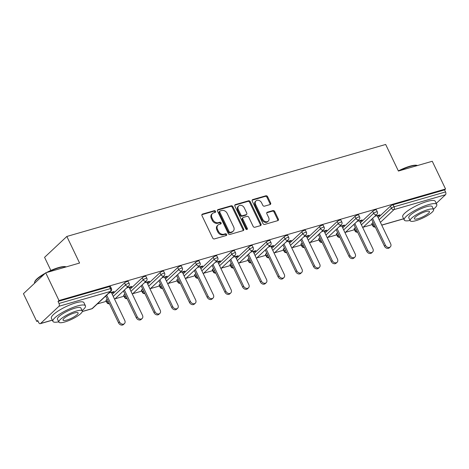 <?xml version="1.0" encoding="UTF-8"?>
<svg xmlns="http://www.w3.org/2000/svg" width="469" height="469" viewBox="0 0 469 469"><rect width="100%" height="100%" fill="white"/><g stroke="black" fill="none" stroke-linecap="round" stroke-linejoin="round"><path stroke-width="0.7" d="M215.552 211.302A0.991 0.78 46.8 0 0 214.351 210.657L202.502 214.075A1.413 1.114 46.8 0 0 202.133 214.286A1.413 1.114 46.8 0 0 201.981 215.64L212.697 238.006A1.413 1.114 46.8 0 0 214.409 238.926L226.257 235.508A0.991 0.78 46.8 0 0 225.425 233.767L223.895 234.207A4.532 3.564 46.8 0 1 218.419 231.264L217.528 229.4A4.532 3.564 46.8 0 1 217.997 225.061A4.532 3.564 46.8 0 1 219.187 224.393L220.723 223.953A0.991 0.78 46.8 0 0 219.891 222.212L218.355 222.652A4.532 3.564 46.8 0 1 212.885 219.709L211.988 217.845A4.532 3.564 46.8 0 1 212.457 213.506A4.532 3.564 46.8 0 1 213.653 212.838L215.189 212.393A0.991 0.78 46.8 0 0 215.552 211.302M215.001 212.451A0.991 0.78 46.8 0 0 213.706 211.267L201.887 214.673M226.07 235.561A0.991 0.78 46.8 0 0 224.774 234.377L223.244 234.817L223.895 234.207M220.536 224.006A0.991 0.78 46.8 0 0 219.24 222.822L217.71 223.262L218.355 222.652M270.103 204.543A1.413 1.114 46.8 0 0 270.478 204.332A1.413 1.114 46.8 0 0 270.625 202.977L267.617 196.699A1.413 1.114 46.8 0 0 265.905 195.778L252.75 199.577A1.413 1.114 46.8 0 0 252.375 199.788A1.413 1.114 46.8 0 0 252.228 201.142L262.945 223.508A1.413 1.114 46.8 0 0 264.651 224.428L277.812 220.629A1.413 1.114 46.8 0 0 278.187 220.418A1.413 1.114 46.8 0 0 278.334 219.064L274.705 211.49A1.413 1.114 46.8 0 0 272.993 210.569L267.359 212.193A1.413 1.114 46.8 0 0 266.984 212.398A1.413 1.114 46.8 0 0 266.838 213.758L268.643 217.516A3.787 2.978 46.8 0 1 268.25 221.139A3.787 2.978 46.8 0 1 262.675 219.234L255.617 204.513A3.787 2.978 46.8 0 1 256.015 200.89A3.787 2.978 46.8 0 1 261.585 202.79L262.763 205.246A1.413 1.114 46.8 0 0 264.475 206.167L270.103 204.543M82.327 311.457L92.03 308.655L110.408 291.431L58.936 306.28L40.563 323.504A2.163 1.237 -106.1 0 1 40.252 323.686A2.163 1.237 -106.1 0 1 38.675 322.52L37.708 320.497L36.734 321.412L23.45 293.688L45.722 272.806L79.578 263.039L66.844 236.452L385.67 144.464L398.41 171.044L432.266 161.272L445.55 188.995L59 300.529L58.027 301.444L59 303.466L110.467 288.617L109.5 286.588L58.027 301.444M45.722 272.806L59 300.529M232.935 206.712A1.413 1.114 46.8 0 0 231.223 205.791L218.062 209.584A1.413 1.114 46.8 0 0 217.686 209.795A1.413 1.114 46.8 0 0 217.54 211.15L228.256 233.515A1.413 1.114 46.8 0 0 229.968 234.436L243.13 230.637A1.413 1.114 46.8 0 0 243.499 230.431A1.413 1.114 46.8 0 0 243.651 229.077L232.935 206.712L232.284 207.316A1.413 1.114 46.8 0 0 230.572 206.395L217.446 210.182M235.403 204.584L248.564 200.785A1.413 1.114 46.8 0 1 250.276 201.705L260.993 224.071A1.413 1.114 46.8 0 1 260.846 225.425A1.413 1.114 46.8 0 1 260.471 225.636L254.837 227.26A1.413 1.114 46.8 0 1 253.131 226.339L248.781 217.27A1.413 1.114 46.8 0 0 247.069 216.35L243.335 217.428A1.413 1.114 46.8 0 0 242.965 217.634A1.413 1.114 46.8 0 0 242.813 218.988L247.339 228.432A0.991 0.78 46.8 0 1 245.779 228.884L234.887 206.149A1.413 1.114 46.8 0 1 235.033 204.789A1.413 1.114 46.8 0 1 235.403 204.584L234.799 205.152M66.844 236.452L44.573 257.334L50.863 270.455M58.936 306.28A2.163 1.237 -106.1 0 0 59 303.466M445.55 188.995L444.577 189.91L445.544 191.932A2.163 1.237 73.9 0 1 445.48 194.746L436.258 203.394M372.181 224.622L363.176 227.219M354.458 229.734L345.448 232.331M336.73 234.846L327.725 237.449M319.008 239.964L309.997 242.561M301.28 245.076L292.275 247.673M283.557 250.194L274.547 252.791M265.829 255.306L256.824 257.903M248.101 260.418L239.096 263.021M230.379 265.536L221.374 268.133M212.65 270.648L203.646 273.245M194.928 275.766L185.923 278.363M177.2 280.878L168.195 283.475M159.478 285.99L150.473 288.593M141.749 291.108L132.745 293.705M124.027 296.22L115.022 298.817M106.299 301.338L97.294 303.935M37.971 321.054L36.734 321.412M111.569 292.908L113.111 292.463L112.847 291.906M113.111 292.463L114.084 291.548L108.919 293.037M372.052 223.391L373.025 225.419A2.163 0.498 -25.6 0 0 372.779 225.859L371.806 223.836A2.163 0.498 -25.6 0 1 372.052 223.391L373.078 222.429M378.155 217.669L390.425 206.167A2.163 0.498 -25.6 0 1 393.104 204.76L394.077 206.788L445.544 191.932M444.577 189.91L393.104 204.76M109.5 286.588A2.163 0.498 -25.6 0 1 110.479 286.571L111.446 288.593A2.163 0.498 -25.6 0 0 110.467 288.617A2.163 1.237 -106.1 0 1 110.408 291.431A2.163 1.7 46.8 0 0 110.977 291.108A2.163 2.163 0 0 0 111.446 288.593M372.703 211.279A2.163 0.498 -25.6 0 1 375.382 209.878A2.163 0.498 -25.6 0 1 376.355 209.854L377.328 211.877A2.163 0.498 -25.6 0 0 376.349 211.9A2.163 0.498 154.4 0 0 373.67 213.307L372.703 211.279L360.432 222.781M354.329 228.509L355.297 230.531A2.163 0.498 -25.6 0 0 355.051 230.977L354.077 228.948A2.163 0.498 -25.6 0 1 354.329 228.509L355.35 227.547M354.974 216.397A2.163 0.498 -25.6 0 1 357.654 214.99A2.163 0.498 -25.6 0 1 358.633 214.966L359.6 216.995A2.163 0.498 -25.6 0 0 358.627 217.012A2.163 0.498 154.4 0 0 355.948 218.419L354.974 216.397L342.704 227.899M336.601 233.621L337.574 235.649A2.163 0.498 -25.6 0 0 337.322 236.089L336.355 234.066A2.163 0.498 -25.6 0 1 336.601 233.621L337.627 232.659M337.252 221.509A2.163 0.498 -25.6 0 1 339.931 220.102A2.163 0.498 -25.6 0 1 340.904 220.084L341.878 222.107A2.163 0.498 -25.6 0 0 340.899 222.13A2.163 0.498 154.4 0 0 338.219 223.531L337.252 221.509L324.982 233.011M318.879 238.733L319.846 240.761A2.163 0.498 -25.6 0 0 319.6 241.207L318.627 239.178A2.163 0.498 -25.6 0 1 318.879 238.733L319.899 237.777M319.524 226.621A2.163 0.498 -25.6 0 1 322.203 225.22A2.163 0.498 -25.6 0 1 323.182 225.196L324.149 227.225A2.163 0.498 -25.6 0 0 323.176 227.242A2.163 0.498 154.4 0 0 320.497 228.649L319.524 226.621L307.254 238.129M301.151 243.851L302.124 245.873A2.163 0.498 -25.6 0 0 301.872 246.319L300.905 244.29A2.163 0.498 -25.6 0 1 301.151 243.851L302.177 242.889M301.801 231.739A2.163 0.498 -25.6 0 1 304.481 230.332A2.163 0.498 -25.6 0 1 305.454 230.308L306.427 232.337A2.163 0.498 -25.6 0 0 305.448 232.36A2.163 0.498 154.4 0 0 302.769 233.761L301.801 231.739L289.531 243.241M283.428 248.963L284.396 250.991A2.163 0.498 -25.6 0 0 284.15 251.431L283.176 249.408A2.163 0.498 -25.6 0 1 283.428 248.963L284.449 248.001M284.073 236.851A2.163 0.498 -25.6 0 1 286.752 235.45A2.163 0.498 -25.6 0 1 287.732 235.426L288.699 237.449A2.163 0.498 -25.6 0 0 287.726 237.472A2.163 0.498 154.4 0 0 285.046 238.879L284.073 236.851L271.803 248.353M265.7 254.081L266.673 256.103A2.163 0.498 -25.6 0 0 266.421 256.549L265.454 254.52A2.163 0.498 -25.6 0 1 265.7 254.081L266.726 253.119M266.351 241.969A2.163 0.498 -25.6 0 1 269.03 240.562A2.163 0.498 -25.6 0 1 270.003 240.538L270.976 242.567A2.163 0.498 -25.6 0 0 269.997 242.584A2.163 0.498 154.4 0 0 267.318 243.991L266.351 241.969L254.081 253.471M247.978 259.193L248.945 261.221A2.163 0.498 -25.6 0 0 248.699 261.661L247.726 259.638A2.163 0.498 -25.6 0 1 247.978 259.193L248.998 258.231M248.623 247.081A2.163 0.498 -25.6 0 1 251.302 245.674A2.163 0.498 -25.6 0 1 252.281 245.656L253.248 247.679A2.163 0.498 -25.6 0 0 252.275 247.702A2.163 0.498 154.4 0 0 249.596 249.103L248.623 247.081L236.353 258.583M230.25 264.305L231.223 266.333A2.163 0.498 -25.6 0 0 230.971 266.779L230.003 264.751A2.163 0.498 -25.6 0 1 230.25 264.305L231.276 263.349M230.9 252.193A2.163 0.498 -25.6 0 1 233.58 250.792A2.163 0.498 -25.6 0 1 234.553 250.768L235.526 252.797A2.163 0.498 -25.6 0 0 234.547 252.814A2.163 0.498 154.4 0 0 231.868 254.221L230.9 252.193L218.63 263.701M212.527 269.423L213.495 271.445A2.163 0.498 -25.6 0 0 213.248 271.891L212.275 269.863A2.163 0.498 -25.6 0 1 212.527 269.423L213.547 268.461M213.172 257.311A2.163 0.498 -25.6 0 1 215.851 255.904A2.163 0.498 -25.6 0 1 216.83 255.881L217.798 257.909A2.163 0.498 -25.6 0 0 216.825 257.932A2.163 0.498 154.4 0 0 214.145 259.334L213.172 257.311L200.902 268.813M194.799 274.535L195.772 276.563A2.163 0.498 -25.6 0 0 195.52 277.003L194.553 274.981A2.163 0.498 -25.6 0 1 194.799 274.535L195.825 273.574M195.45 262.423A2.163 0.498 -25.6 0 1 198.123 261.022A2.163 0.498 -25.6 0 1 199.102 260.999L200.075 263.021A2.163 0.498 -25.6 0 0 199.096 263.045A2.163 0.498 154.4 0 0 196.417 264.452L195.45 262.423L183.18 273.925M177.071 279.653L178.044 281.676A2.163 0.498 -25.6 0 0 177.798 282.121L176.825 280.093A2.163 0.498 -25.6 0 1 177.071 279.653L178.097 278.692M177.722 267.541A2.163 0.498 -25.6 0 1 180.401 266.134A2.163 0.498 -25.6 0 1 181.38 266.111L182.347 268.139A2.163 0.498 -25.6 0 0 181.374 268.157A2.163 0.498 154.4 0 0 178.695 269.564L177.722 267.541L165.451 279.043M159.349 284.765L160.322 286.793A2.163 0.498 -25.6 0 0 160.07 287.233L159.102 285.211A2.163 0.498 -25.6 0 1 159.349 284.765L160.375 283.804M159.999 272.653A2.163 0.498 -25.6 0 1 162.673 271.246A2.163 0.498 -25.6 0 1 163.652 271.229L164.625 273.251A2.163 0.498 -25.6 0 0 163.646 273.275A2.163 0.498 154.4 0 0 160.967 274.676L159.999 272.653L147.729 284.155M141.62 289.877L142.594 291.906A2.163 0.498 -25.6 0 0 142.347 292.345L141.374 290.323A2.163 0.498 -25.6 0 1 141.62 289.877L142.646 288.916M142.271 277.765A2.163 0.498 -25.6 0 1 144.95 276.364A2.163 0.498 -25.6 0 1 145.929 276.341L146.897 278.363A2.163 0.498 -25.6 0 0 145.918 278.387A2.163 0.498 154.4 0 0 143.244 279.794L142.271 277.765L130.001 289.273M123.898 294.995L124.865 297.018A2.163 0.498 -25.6 0 0 124.619 297.463L123.652 295.435A2.163 0.498 -25.6 0 1 123.898 294.995L124.924 294.034M124.549 282.883A2.163 0.498 -25.6 0 1 127.222 281.476A2.163 0.498 -25.6 0 1 128.201 281.453L129.174 283.481A2.163 0.498 -25.6 0 0 128.195 283.505A2.163 0.498 154.4 0 0 125.516 284.906L124.549 282.883L112.279 294.385M106.17 300.107L107.143 302.136A2.163 0.498 -25.6 0 0 106.897 302.575L105.924 300.553A2.163 0.498 -25.6 0 1 106.17 300.107L107.196 299.146M129.292 287.79L130.839 287.345L131.812 286.43L126.642 287.925M147.02 282.678L148.562 282.232L149.535 281.318L144.37 282.807M164.742 277.56L166.29 277.115L167.263 276.206L162.092 277.695M182.47 272.448L184.012 272.002L184.985 271.088L179.82 272.583M200.193 267.336L201.74 266.89L202.714 265.976L197.543 267.465M217.921 262.218L219.463 261.772L220.436 260.858L215.271 262.353M235.643 257.106L237.191 256.66L238.164 255.746L232.993 257.235M253.371 251.988L254.913 251.542L255.886 250.634L250.722 252.123M271.094 246.876L272.641 246.43L273.615 245.516L268.444 247.011M288.822 241.764L290.364 241.318L291.337 240.404L286.172 241.893M306.544 236.646L308.092 236.2L309.065 235.286L303.894 236.781M324.272 231.534L325.814 231.088L326.787 230.173L321.623 231.663M341.995 226.416L343.543 225.97L344.516 225.061L339.345 226.55M359.723 221.304L361.265 220.858L362.238 219.943L357.073 221.438M377.445 216.191L378.993 215.746L379.966 214.831L374.795 216.32M130.839 287.345L130.57 286.788M148.562 282.232L148.298 281.676M166.29 277.115L166.02 276.563M184.012 272.002L183.748 271.445M201.74 266.89L201.471 266.333M219.463 261.772L219.199 261.215M237.191 256.66L236.921 256.103M254.913 251.542L254.649 250.991M272.641 246.43L272.372 245.873M290.364 241.318L290.1 240.761M308.092 236.2L307.822 235.643M325.814 231.088L325.55 230.531M343.543 225.97L343.273 225.419M361.265 220.858L361.001 220.301M378.993 215.746L378.723 215.189M212.457 213.506L211.812 214.116A4.532 3.564 46.8 0 0 211.337 218.454L211.988 217.845M217.71 223.262A4.532 3.564 46.8 0 1 212.234 220.319L211.337 218.454M217.997 225.061L217.346 225.671A4.532 3.564 46.8 0 0 216.877 230.009L217.528 229.4M223.244 234.817A4.532 3.564 46.8 0 1 217.768 231.874L216.877 230.009M243.094 230.648A1.413 1.114 46.8 0 0 243.001 229.681L232.284 207.316M220.119 210.974A0.991 0.78 46.8 0 0 219.756 212.064L229.165 231.698A0.991 0.78 46.8 0 0 230.361 232.343L231.979 231.874A4.532 3.564 46.8 0 0 233.175 231.205A4.532 3.564 46.8 0 0 233.644 226.873L227.213 213.454A4.532 3.564 46.8 0 0 221.737 210.505L220.119 210.974M219.861 211.12L219.211 211.724A0.991 0.78 46.8 0 0 219.111 212.674L219.756 212.064M233.175 231.205L232.524 231.815A4.532 3.564 46.8 0 1 231.328 232.483L229.71 232.952A0.991 0.78 46.8 0 1 228.514 232.307L219.111 212.674M234.787 205.182L247.913 201.394L248.564 200.785M260.442 225.642A1.413 1.114 46.8 0 0 260.342 224.68L249.625 202.315A1.413 1.114 46.8 0 0 247.913 201.394M242.965 217.634L242.315 218.243A1.413 1.114 46.8 0 0 242.168 219.598L246.688 229.042L247.339 228.432M246.794 229.558A0.991 0.78 46.8 0 0 246.688 229.042M244.273 207.855A3.787 2.978 46.8 0 0 238.698 205.955A3.787 2.978 46.8 0 0 238.305 209.579L240.79 214.767A1.413 1.114 46.8 0 0 242.502 215.687L246.237 214.609A1.413 1.114 46.8 0 0 246.612 214.397A1.413 1.114 46.8 0 0 246.758 213.043L244.273 207.855M238.698 205.955L238.053 206.565A3.787 2.978 46.8 0 0 237.66 210.188L238.305 209.579M246.612 214.397L245.961 215.007A1.413 1.114 46.8 0 1 245.592 215.218L241.852 216.297A1.413 1.114 46.8 0 1 240.14 215.377L237.66 210.188M256.015 200.89L255.365 201.5A3.787 2.978 46.8 0 0 254.972 205.123L255.617 204.513M268.25 221.139L267.6 221.749A3.787 2.978 46.8 0 1 262.024 219.844L254.972 205.123M277.783 220.641A1.413 1.114 46.8 0 0 277.683 219.674L274.054 212.094A1.413 1.114 46.8 0 0 272.342 211.173L266.744 212.791M270.074 204.548A1.413 1.114 46.8 0 0 269.974 203.587L266.967 197.308A1.413 1.114 46.8 0 0 265.261 196.388L252.129 200.175M118.563 322.871L119.536 321.963A3.318 2.609 46.8 0 0 124.42 323.628L123.447 324.536A3.318 2.609 -133.2 0 1 118.563 322.871L105.713 296.045M124.42 323.628A3.318 2.609 46.8 0 0 124.766 320.45L111.3 292.351M119.536 321.963L106.686 295.13M136.291 317.759L137.265 316.845A3.318 2.609 46.8 0 0 142.148 318.51L141.175 319.424A3.318 2.609 -133.2 0 1 136.291 317.759L123.435 290.932M142.148 318.51A3.318 2.609 46.8 0 0 142.494 315.338L129.028 287.233M137.265 316.845L124.408 290.018M154.014 312.647L154.987 311.733A3.318 2.609 46.8 0 0 159.87 313.398L158.897 314.312A3.318 2.609 -133.2 0 1 154.014 312.647L141.163 285.814M159.87 313.398A3.318 2.609 46.8 0 0 160.216 310.226L146.75 282.121M154.987 311.733L142.136 284.9M171.742 307.529L172.715 306.615A3.318 2.609 46.8 0 0 177.599 308.285L176.625 309.194A3.318 2.609 -133.2 0 1 171.742 307.529L158.885 280.702M177.599 308.285A3.318 2.609 46.8 0 0 177.944 305.108L164.478 277.009M172.715 306.615L159.859 279.788M189.464 302.417L190.437 301.503A3.318 2.609 46.8 0 0 195.321 303.167L194.348 304.082A3.318 2.609 -133.2 0 1 189.464 302.417L176.614 275.584M195.321 303.167A3.318 2.609 46.8 0 0 195.667 299.996L182.201 271.891M190.437 301.503L177.587 274.676M207.192 297.299L208.166 296.39A3.318 2.609 46.8 0 0 213.049 298.055L212.076 298.97A3.318 2.609 -133.2 0 1 207.192 297.299L194.336 270.472M213.049 298.055A3.318 2.609 46.8 0 0 213.395 294.878L199.929 266.779M208.166 296.39L195.309 269.558M46.437 272.6A17.599 4.051 -25.6 0 1 58.602 267.576A17.599 4.051 -25.6 0 1 65.683 266.75L66.17 266.908A18.027 4.151 154.4 0 0 58.977 267.77A18.027 4.151 154.4 0 0 48.055 272.131M82.128 310.595A18.027 4.151 154.4 0 0 85.44 305.817A18.027 4.151 154.4 0 0 77.291 305.999A18.027 4.151 154.4 0 0 60.202 313.808A18.027 4.151 154.4 0 0 52.921 321.4A18.027 4.151 154.4 0 0 58.713 321.816M85.44 305.817L83.922 302.652A18.027 4.151 154.4 0 0 75.779 302.833A18.027 4.151 154.4 0 0 58.689 310.642A18.027 4.151 154.4 0 0 51.402 318.234L52.921 321.4M58.865 322.133L57.47 319.219A12.98 2.99 -25.6 0 1 62.717 313.755A12.98 2.99 -25.6 0 1 75.022 308.133A12.98 2.99 -25.6 0 1 80.885 307.998L82.28 310.912A12.98 2.99 154.4 0 0 76.418 311.041A12.98 2.99 154.4 0 0 64.112 316.663A12.98 2.99 154.4 0 0 58.865 322.133A12.98 2.99 154.4 0 0 64.728 321.998A12.98 2.99 154.4 0 0 77.033 316.376A12.98 2.99 154.4 0 0 82.28 310.912M74.337 312.993A8.366 1.923 154.4 0 0 66.41 316.616A8.366 1.923 154.4 0 0 63.028 320.134A8.366 1.923 154.4 0 0 66.809 320.051A8.366 1.923 154.4 0 0 74.735 316.428A8.366 1.923 154.4 0 0 78.118 312.905A8.366 1.923 154.4 0 0 74.337 312.993M44.315 274.125A18.027 4.151 154.4 0 0 34.642 282.062A18.027 4.151 154.4 0 0 34.6 283.17L34.624 283.212M34.642 282.062L34.847 281.523A17.599 4.051 -25.6 0 1 45.276 273.222M398.351 170.921A17.599 4.051 -25.6 0 1 409.924 166.202A17.599 4.051 -25.6 0 1 417.011 165.381L417.498 165.534A18.027 4.151 154.4 0 0 410.305 166.401A18.027 4.151 154.4 0 0 399.377 170.763M433.456 209.227A18.027 4.151 154.4 0 0 436.762 204.449A18.027 4.151 154.4 0 0 428.619 204.631A18.027 4.151 154.4 0 0 411.53 212.439A18.027 4.151 154.4 0 0 404.243 220.031A18.027 4.151 154.4 0 0 410.041 220.448M436.762 204.449L435.244 201.283A18.027 4.151 154.4 0 0 427.101 201.465A18.027 4.151 154.4 0 0 410.012 209.274A18.027 4.151 154.4 0 0 402.724 216.866L404.243 220.031M410.193 220.758L408.798 217.851A12.98 2.99 -25.6 0 1 414.039 212.381A12.98 2.99 -25.6 0 1 426.344 206.759A12.98 2.99 -25.6 0 1 432.213 206.63L433.602 209.543A12.98 2.99 154.4 0 0 427.74 209.672A12.98 2.99 154.4 0 0 415.434 215.294A12.98 2.99 154.4 0 0 410.193 220.758A12.98 2.99 154.4 0 0 416.056 220.629A12.98 2.99 154.4 0 0 428.361 215.007A12.98 2.99 154.4 0 0 433.602 209.543M425.664 211.619A8.366 1.923 154.4 0 0 417.732 215.242A8.366 1.923 154.4 0 0 414.356 218.765A8.366 1.923 154.4 0 0 418.131 218.683A8.366 1.923 154.4 0 0 426.063 215.06A8.366 1.923 154.4 0 0 429.44 211.537A8.366 1.923 154.4 0 0 425.664 211.619M224.915 292.187L225.888 291.272A3.318 2.609 46.8 0 0 230.771 292.937L229.798 293.852A3.318 2.609 -133.2 0 1 224.915 292.187L212.064 265.36M230.771 292.937A3.318 2.609 46.8 0 0 231.117 289.766L217.651 261.661M225.888 291.272L213.037 264.446M242.643 287.075L243.616 286.16A3.318 2.609 46.8 0 0 248.5 287.825L247.526 288.74A3.318 2.609 -133.2 0 1 242.643 287.075L229.787 260.242M248.5 287.825A3.318 2.609 46.8 0 0 248.846 284.654L235.379 256.549M243.616 286.16L230.76 259.328M260.365 281.957L261.344 281.042A3.318 2.609 46.8 0 0 266.222 282.713L265.249 283.622A3.318 2.609 -133.2 0 1 260.365 281.957L247.515 255.13M266.222 282.713A3.318 2.609 46.8 0 0 266.568 279.536L253.102 251.437M261.344 281.042L248.488 254.216M278.094 276.845L279.067 275.93A3.318 2.609 46.8 0 0 283.95 277.595L282.977 278.51A3.318 2.609 -133.2 0 1 278.094 276.845L265.237 250.012M283.95 277.595A3.318 2.609 46.8 0 0 284.296 274.424L270.83 246.319M279.067 275.93L266.21 249.103M295.816 271.727L296.795 270.818A3.318 2.609 46.8 0 0 301.673 272.483L300.699 273.398A3.318 2.609 -133.2 0 1 295.816 271.727L282.965 244.9M301.673 272.483A3.318 2.609 46.8 0 0 302.018 269.306L288.552 241.207M296.795 270.818L283.938 243.986M313.544 266.615L314.517 265.7A3.318 2.609 46.8 0 0 319.401 267.365L318.428 268.28A3.318 2.609 -133.2 0 1 313.544 266.615L300.688 239.788M319.401 267.365A3.318 2.609 46.8 0 0 319.747 264.194L306.28 236.089M314.517 265.7L301.661 238.873M331.266 261.503L332.245 260.588A3.318 2.609 46.8 0 0 337.123 262.253L336.15 263.168A3.318 2.609 -133.2 0 1 331.266 261.503L318.416 234.67M337.123 262.253A3.318 2.609 46.8 0 0 337.469 259.081L324.003 230.977M332.245 260.588L319.389 233.755M348.995 256.385L349.968 255.47A3.318 2.609 46.8 0 0 354.851 257.141L353.878 258.05A3.318 2.609 -133.2 0 1 348.995 256.385L336.138 229.558M354.851 257.141A3.318 2.609 46.8 0 0 355.197 253.964L341.731 225.865M349.968 255.47L337.111 228.643M366.717 251.273L367.696 250.358A3.318 2.609 46.8 0 0 372.574 252.023L371.6 252.938A3.318 2.609 -133.2 0 1 366.717 251.273L353.866 224.44M372.574 252.023A3.318 2.609 46.8 0 0 372.919 248.851L359.453 220.747M367.696 250.358L354.84 223.531M384.445 246.155L385.418 245.246A3.318 2.609 46.8 0 0 390.302 246.911L389.329 247.825A3.318 2.609 -133.2 0 1 384.445 246.155L371.589 219.328M390.302 246.911A3.318 2.609 46.8 0 0 390.648 243.733L377.182 215.634M385.418 245.246L372.562 218.413M213.706 211.267L214.351 210.657M224.774 234.377L225.425 233.767M219.24 222.822L219.891 222.212M40.563 323.504L52.305 320.116M82.304 311.551L91.725 308.837A2.163 1.237 -106.1 0 0 92.03 308.655A2.163 1.7 46.8 0 0 92.604 308.332L110.977 291.108M445.48 194.746L394.013 209.596L380.4 222.359M381.702 225.073L403.627 218.747M379.128 219.697L391.398 208.189A2.163 0.498 154.4 0 1 394.077 206.788A2.163 1.237 73.9 0 1 394.013 209.596A2.163 1.7 -133.2 0 1 391.398 208.189L390.425 206.167M109.33 303.601A2.163 1.7 -133.2 0 1 107.143 302.136L108.169 301.174M113.246 296.408L125.516 284.906A2.163 1.7 -133.2 0 0 128.131 286.313A2.163 1.7 46.8 0 0 128.699 285.996A2.163 2.163 0 0 0 129.174 283.481M127.058 298.489A2.163 1.7 -133.2 0 1 124.865 297.018L125.891 296.056M130.974 291.296L143.244 279.794A2.163 1.7 -133.2 0 0 145.859 281.201A2.163 1.7 46.8 0 0 146.428 280.878A2.163 2.163 0 0 0 146.897 278.363M144.786 293.377A2.163 1.7 -133.2 0 1 142.594 291.906L143.62 290.944M148.696 286.184L160.967 274.676A2.163 1.7 -133.2 0 0 163.581 276.083A2.163 1.7 46.8 0 0 164.15 275.766A2.163 2.163 0 0 0 164.625 273.251M162.508 288.259A2.163 1.7 -133.2 0 1 160.322 286.793L161.342 285.832M166.425 281.066L178.695 269.564A2.163 1.7 -133.2 0 0 181.31 270.971A2.163 1.7 46.8 0 0 181.878 270.648A2.163 2.163 0 0 0 182.347 268.139M180.237 283.147A2.163 1.7 -133.2 0 1 178.044 281.676L179.07 280.714M184.147 275.954L196.417 264.452A2.163 1.7 -133.2 0 0 199.032 265.859A2.163 1.7 46.8 0 0 199.601 265.536A2.163 2.163 0 0 0 200.075 263.021M197.959 278.029A2.163 1.7 -133.2 0 1 195.772 276.563L196.792 275.602M201.875 270.842L214.145 259.334A2.163 1.7 -133.2 0 0 216.76 260.741A2.163 1.7 46.8 0 0 217.329 260.424A2.163 2.163 0 0 0 217.798 257.909M215.687 272.917A2.163 1.7 -133.2 0 1 213.495 271.445L214.521 270.484M219.598 265.724L231.868 254.221A2.163 1.7 -133.2 0 0 234.482 255.628A2.163 1.7 46.8 0 0 235.051 255.306A2.163 2.163 0 0 0 235.526 252.797M233.41 267.805A2.163 1.7 -133.2 0 1 231.223 266.333L232.243 265.372M237.326 260.612L249.596 249.103A2.163 1.7 -133.2 0 0 252.211 250.51A2.163 1.7 46.8 0 0 252.779 250.194A2.163 2.163 0 0 0 253.248 247.679M251.138 262.687A2.163 1.7 -133.2 0 1 248.945 261.221L249.971 260.26M255.048 255.494L267.318 243.991A2.163 1.7 -133.2 0 0 269.933 245.398A2.163 1.7 46.8 0 0 270.502 245.076A2.163 2.163 0 0 0 270.976 242.567M268.86 257.575A2.163 1.7 -133.2 0 1 266.673 256.103L267.693 255.142M272.776 250.382L285.046 238.879A2.163 1.7 -133.2 0 0 287.661 240.286A2.163 1.7 46.8 0 0 288.23 239.964A2.163 2.163 0 0 0 288.699 237.449M286.588 252.457A2.163 1.7 -133.2 0 1 284.396 250.991L285.422 250.03M290.499 245.269L302.769 233.761A2.163 1.7 -133.2 0 0 305.383 235.168A2.163 1.7 46.8 0 0 305.952 234.852A2.163 2.163 0 0 0 306.427 232.337M304.311 247.345A2.163 1.7 -133.2 0 1 302.124 245.873L303.144 244.912M308.227 240.151L320.497 228.649A2.163 1.7 -133.2 0 0 323.112 230.056A2.163 1.7 46.8 0 0 323.68 229.734A2.163 2.163 0 0 0 324.149 227.225M322.039 242.233A2.163 1.7 -133.2 0 1 319.846 240.761L320.872 239.8M325.949 235.039L338.219 223.531A2.163 1.7 -133.2 0 0 340.834 224.938A2.163 1.7 46.8 0 0 341.403 224.622A2.163 2.163 0 0 0 341.878 222.107M339.761 237.115A2.163 1.7 -133.2 0 1 337.574 235.649L338.595 234.688M343.677 229.921L355.948 218.419A2.163 1.7 -133.2 0 0 358.562 219.826A2.163 1.7 46.8 0 0 359.131 219.504A2.163 2.163 0 0 0 359.6 216.995M357.489 232.003A2.163 1.7 -133.2 0 1 355.297 230.531L356.323 229.57M361.4 224.809L373.67 213.307A2.163 1.7 -133.2 0 0 376.285 214.714A2.163 1.7 46.8 0 0 376.853 214.392A2.163 2.163 0 0 0 377.328 211.877M375.212 226.885A2.163 1.7 -133.2 0 1 373.025 225.419L374.045 224.458M212.234 220.319L212.885 219.709M217.768 231.874L218.419 231.264M201.899 214.644L202.502 214.075M243.001 229.681L243.651 229.077M217.458 210.153L218.062 209.584M230.572 206.395L231.223 205.791M228.514 232.307L229.165 231.698M229.71 232.952L230.361 232.343M231.328 232.483L231.979 231.874M249.625 202.315L250.276 201.705M260.342 224.68L260.993 224.071M242.168 219.598L242.813 218.988M240.14 215.377L240.79 214.767M241.852 216.297L242.502 215.687M245.592 215.218L246.237 214.609M262.024 219.844L262.675 219.234M266.755 212.762L267.359 212.193M272.342 211.173L272.993 210.569M274.054 212.094L274.705 211.49M277.683 219.674L278.334 219.064M252.14 200.146L252.75 199.577M265.261 196.388L265.905 195.778M266.967 197.308L267.617 196.699M269.974 203.587L270.625 202.977M40.252 323.686L52.34 320.198M381.743 225.155L403.668 218.83M91.725 308.837A2.163 2.163 0 0 0 92.604 308.332M106.897 302.575A2.163 2.163 0 0 0 109.394 303.736M114.594 299.222L128.699 285.996M124.619 297.463A2.163 2.163 0 0 0 127.122 298.618M132.317 294.104L146.428 280.878M142.347 292.345A2.163 2.163 0 0 0 144.845 293.506M150.045 288.992L164.15 275.766M160.07 287.233A2.163 2.163 0 0 0 162.573 288.394M167.767 283.88L181.878 270.648M177.798 282.121A2.163 2.163 0 0 0 180.295 283.276M185.495 278.762L199.601 265.536M195.52 277.003A2.163 2.163 0 0 0 198.024 278.164M203.218 273.65L217.329 260.424M213.248 271.891A2.163 2.163 0 0 0 215.746 273.046M220.946 268.532L235.051 255.306M230.971 266.779A2.163 2.163 0 0 0 233.474 267.934M238.668 263.42L252.779 250.194M248.699 261.661A2.163 2.163 0 0 0 251.196 262.822M256.396 258.308L270.502 245.076M266.421 256.549A2.163 2.163 0 0 0 268.925 257.704M274.119 253.19L288.23 239.964M284.15 251.431A2.163 2.163 0 0 0 286.647 252.592M291.847 248.078L305.952 234.852M301.872 246.319A2.163 2.163 0 0 0 304.375 247.474M309.569 242.96L323.68 229.734M319.6 241.207A2.163 2.163 0 0 0 322.097 242.362M327.298 237.847L341.403 224.622M337.322 236.089A2.163 2.163 0 0 0 339.826 237.25M345.02 232.735L359.131 219.504M355.051 230.977A2.163 2.163 0 0 0 357.548 232.132M362.748 227.617L376.853 214.392M372.779 225.859A2.163 2.163 0 0 0 375.276 227.019"/></g></svg>
